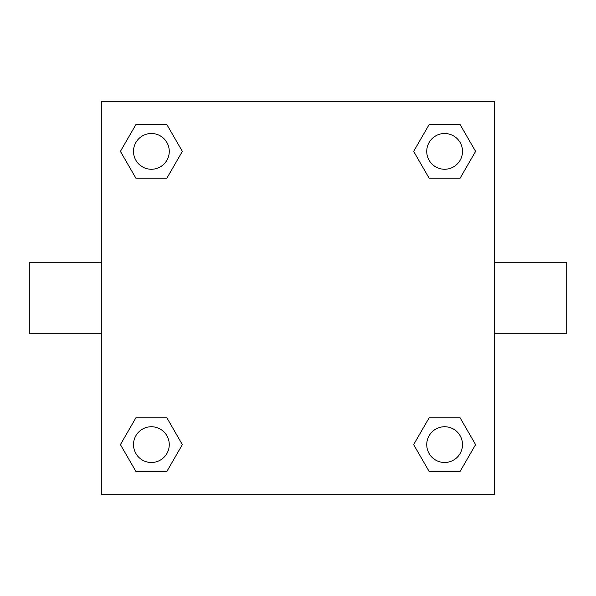 <?xml version="1.0" encoding="UTF-8"?>
<svg xmlns="http://www.w3.org/2000/svg" width="596" height="596" viewBox="0 0 596 596"><rect width="100%" height="100%" fill="white"/><g stroke="black" fill="none" stroke-linecap="round" stroke-linejoin="round"><path stroke-width="0.89" d="M166.865 178.204L135.903 178.204L120.414 151.384L135.903 124.564L166.865 124.564L182.354 151.384L166.865 178.204L135.903 178.204L153.448 178.204M153.448 417.796L166.865 417.796L182.354 444.616L166.865 471.436L135.903 471.436L120.414 444.616L135.903 417.796L166.865 417.796M442.552 178.204L429.135 178.204L413.646 151.384L429.135 124.564L460.097 124.564L475.586 151.384L460.097 178.204L429.135 178.204M429.135 417.796L460.097 417.796L475.586 444.616L460.097 471.436L429.135 471.436L413.646 444.616L429.135 417.796L460.097 417.796L442.552 417.796M494.68 333.76L566.2 333.76L566.2 262.24L494.68 262.24M101.32 262.24L29.8 262.24L29.8 333.76L101.32 333.76M101.32 101.32L494.68 101.32L494.68 494.68L101.32 494.68L101.32 101.32M460.097 471.436L429.135 471.436L460.097 471.436M462.496 444.616A17.88 17.88 0 0 0 435.676 429.135A17.88 17.88 0 0 0 435.676 460.097A17.88 17.88 0 0 0 462.496 444.616M166.865 471.436L135.903 471.436L166.865 471.436M169.264 444.616A17.88 17.88 0 0 0 142.444 429.135A17.88 17.88 0 0 0 142.444 460.097A17.88 17.88 0 0 0 169.264 444.616M429.135 124.564L460.097 124.564L429.135 124.564M462.496 151.384A17.88 17.88 0 0 0 435.676 135.903A17.88 17.88 0 0 0 435.676 166.865A17.88 17.88 0 0 0 462.496 151.384M135.903 124.564L166.865 124.564L135.903 124.564M169.264 151.384A17.88 17.88 0 0 0 142.444 135.903A17.88 17.88 0 0 0 142.444 166.865A17.88 17.88 0 0 0 169.264 151.384"/></g></svg>
